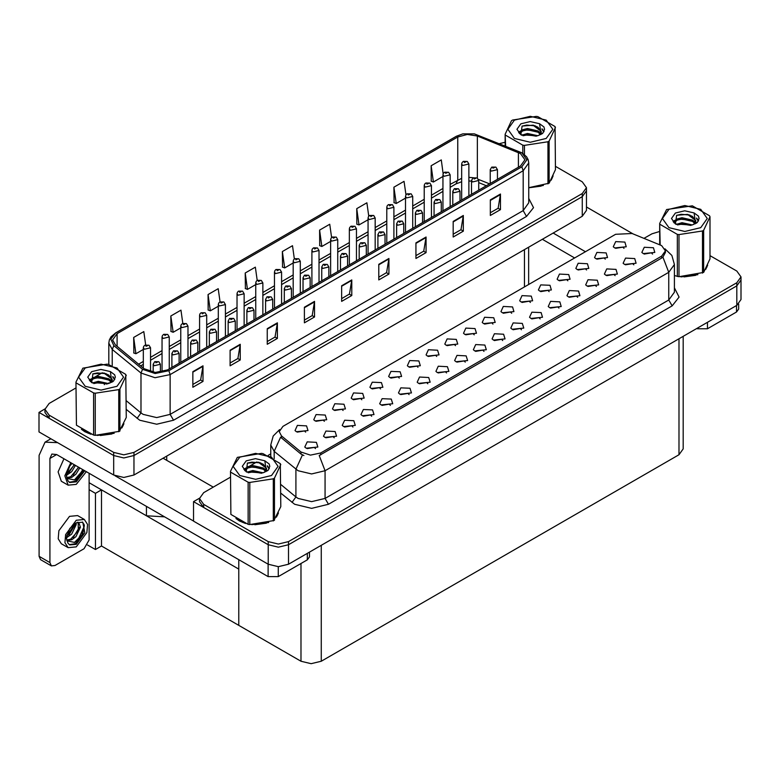 <?xml version="1.0" encoding="UTF-8"?>
<svg xmlns="http://www.w3.org/2000/svg" width="780" height="780" viewBox="0 0 780 780"><rect width="100%" height="100%" fill="white"/><g stroke="black" fill="none" stroke-linecap="round" stroke-linejoin="round"><path stroke-width="1.17" d="M164.609 516.838L146.474 515.814L89.086 482.683M586.472 187.717L586.472 210.356L582.27 216.206L133.975 475.03L123.835 477.457L113.695 475.03L39 431.906L39 412.396L113.695 455.52L123.835 457.948L133.975 455.52L582.27 196.697L586.472 190.837L582.27 196.697L133.975 455.52L123.835 457.948L113.695 455.52L49.14 418.246L44.938 412.396L44.938 409.276L49.14 415.126L113.695 452.4L123.835 454.818L133.975 452.4L582.27 193.576L586.472 187.717L582.27 181.867L555.467 166.384M44.947 408.964L39 412.396M683.202 336.365L683.202 448.851L679.009 454.701L321.282 661.225L311.142 663.653L301.002 661.225L238.816 625.326L238.816 569.127L101.459 489.82L95.443 493.301L89.086 489.625M101.459 489.82L101.459 546.019L95.443 549.5L87.604 544.976M95.443 549.5L95.443 493.301M238.816 559.679L238.816 625.326L101.459 546.019M380.572 388.898L379.421 387.689L372.177 388.898M381.449 382.619L372.255 382.151L369.886 387.299L371.309 388.469L382.863 387.299L381.449 382.619M623.99 248.362L622.83 247.153L615.596 248.362M624.858 242.083L615.673 241.624L613.294 246.763L614.718 247.933L626.282 246.763L624.858 242.083M615.098 275.662L613.948 274.453L606.703 275.662M615.976 269.383L606.782 268.924L604.412 274.063L605.836 275.233L617.389 274.063L615.976 269.383M399.292 378.085L398.141 376.877L390.907 378.085M400.169 371.806L390.985 371.348L388.606 376.486L390.029 377.656L401.593 376.486L400.169 371.806M558.928 308.1L557.768 306.881L550.534 308.1M559.796 301.811L550.612 301.353L548.233 306.491L549.656 307.671L561.22 306.491L559.796 301.811M511.641 313.228L510.491 312.019L503.246 313.228M512.518 306.94L503.324 306.481L500.955 311.63L502.378 312.799L513.942 311.63L512.518 306.94M446.579 372.957L445.429 371.748L438.185 372.957M447.457 366.678L438.262 366.21L435.893 371.358L437.317 372.528L448.88 371.358L447.457 366.678M567.811 280.8L566.66 279.591L559.426 280.8M568.688 274.511L559.504 274.053L557.125 279.201L558.548 280.371L570.112 279.201L568.688 274.511M502.749 340.529L501.599 339.319L494.364 340.529M503.626 334.24L494.442 333.781L492.063 338.93L493.486 340.099L505.05 338.93L503.626 334.24M530.361 302.416L529.21 301.207L521.976 302.416M531.239 296.137L522.054 295.669L519.675 300.817L521.099 301.987L532.662 300.817L531.239 296.137M465.299 362.144L464.149 360.935L456.914 362.144M466.177 355.865L456.992 355.407L454.613 360.545L456.037 361.715L467.6 360.545L466.177 355.865M586.541 269.987L585.38 268.778L578.146 269.987M587.408 263.698L578.224 263.24L575.845 268.388L577.268 269.558L588.832 268.388L587.408 263.698M521.479 329.716L520.318 328.507L513.084 329.716M522.346 323.437L513.162 322.969L510.783 328.117L512.207 329.287L523.77 328.117L522.346 323.437M324.402 421.327L323.242 420.118L316.007 421.327M325.27 415.048L316.085 414.59L313.706 419.728L315.13 420.898L326.693 419.728L325.27 415.048M418.022 367.282L416.861 366.073L409.627 367.282M418.889 360.994L409.705 360.535L407.335 365.683L408.749 366.853L420.313 365.683L418.889 360.994M334.23 437.824L333.079 436.615L325.845 437.824M335.107 431.535L325.923 431.077L323.544 436.215L324.968 437.395L336.531 436.215L335.107 431.535M474.191 334.844L473.041 333.635L465.796 334.844M475.069 328.565L465.874 328.107L463.505 333.245L464.929 334.415L476.492 333.245L475.069 328.565M371.68 416.198L370.529 414.989L363.285 416.198M372.557 409.919L363.373 409.451L360.994 414.599L362.417 415.769L373.981 414.599L372.557 409.919M427.859 383.77L426.699 382.561L419.465 383.77M428.727 377.481L419.543 377.023L417.163 382.171L418.587 383.341L430.151 382.171L428.727 377.481M492.921 324.041L491.761 322.832L484.526 324.041M493.789 317.752L484.604 317.294L482.225 322.442L483.649 323.612L495.212 322.442L493.789 317.752M390.409 405.385L389.249 404.177L382.015 405.385M391.277 399.106L382.093 398.648L379.714 403.786L381.137 404.956L392.701 403.786L391.277 399.106M549.091 291.603L547.931 290.394L540.696 291.603M549.958 285.324L540.774 284.866L538.405 290.004L539.828 291.174L551.382 290.004L549.958 285.324M484.029 351.341L482.869 350.123L475.634 351.341M484.897 345.052L475.712 344.594L473.343 349.732L474.767 350.912L486.32 349.732L484.897 345.052M436.741 356.47L435.591 355.261L428.347 356.47M437.619 350.181L428.435 349.723L426.055 354.871L427.479 356.041L439.043 354.871L437.619 350.181M633.818 264.859L632.668 263.64L625.433 264.859M634.696 258.57L625.511 258.112L623.132 263.25L624.556 264.43L636.119 263.25L634.696 258.57M409.13 394.582L407.979 393.373L400.735 394.582M410.007 388.294L400.813 387.835L398.444 392.974L399.867 394.154L411.43 392.974L410.007 388.294M305.672 432.139L304.522 430.93L297.277 432.139M306.55 425.86L297.356 425.392L294.986 430.54L296.41 431.71L307.973 430.54L306.55 425.86M361.852 399.711L360.691 398.502L353.457 399.711M362.719 393.432L353.535 392.964L351.156 398.112L352.579 399.282L364.143 398.112L362.719 393.432M315.51 448.627L314.36 447.418L307.115 448.627M316.387 442.348L307.193 441.889L304.824 447.028L306.248 448.198L317.801 447.028L316.387 442.348M652.548 254.046L651.388 252.837L644.153 254.046M653.416 247.757L644.231 247.299L641.862 252.447L643.276 253.617L654.839 252.447L653.416 247.757M455.471 345.657L454.311 344.448L447.077 345.657M456.339 339.378L447.154 338.91L444.776 344.058L446.199 345.228L457.762 344.058L456.339 339.378M352.96 427.011L351.799 425.802L344.565 427.011M353.827 420.722L344.643 420.264L342.274 425.412L343.688 426.582L355.251 425.412L353.827 420.722M605.26 259.174L604.11 257.965L596.866 259.174M606.138 252.895L596.944 252.427L594.575 257.575L595.998 258.745L607.562 257.575L606.138 252.895M540.199 318.903L539.048 317.694L531.804 318.903M541.076 312.624L531.882 312.166L529.513 317.304L530.936 318.474L542.5 317.304L541.076 312.624M343.122 410.524L341.971 409.315L334.727 410.524M344 404.235L334.805 403.777L332.436 408.925L333.86 410.095L345.423 408.925L344 404.235M596.378 286.474L595.218 285.265L587.983 286.474M597.246 280.195L588.062 279.727L585.683 284.875L587.106 286.046L598.669 284.875L597.246 280.195M577.649 297.287L576.498 296.078L569.254 297.287M578.526 290.998L569.332 290.54L566.962 295.688L568.386 296.858L579.95 295.688L578.526 290.998M661.664 245.573L632.112 233.493L615.586 234.322L282.974 426.358L279.191 431.623L281.522 435.903L301.012 451.971L310.459 455.12L320.707 452.965L661.664 256.113L665.447 250.848L661.664 245.573M199.475 498.176L193.528 501.608L268.223 544.733L278.363 547.16L288.502 544.733L736.798 285.909L741 280.059L736.798 285.909L288.502 544.733L278.363 547.16L268.223 544.733L203.668 507.468L199.466 501.608L199.466 498.488L203.668 504.338L268.223 541.612L278.363 544.04L288.502 541.612L736.798 282.789L741 276.929L736.798 271.079L709.985 255.596M193.528 501.608L193.528 521.128L268.223 564.252L278.363 566.67L288.502 564.252L736.798 305.419L741 299.569L741 276.929M81.452 429.263L84.864 431.769L90.987 434.294M520.455 153.592L524.94 159.832L520.455 166.082L167.466 369.876L155.317 372.43L144.124 368.696L115.391 345.004L112.622 339.944L117.107 333.694L457.792 137.007L467.279 134.453L477.389 136.012L520.455 153.592M521.81 152.812L474.347 133.877L462.872 133.877L456.446 136.217L115.752 332.914L110.779 339.076L113.831 345.637L142.555 369.33L155.152 373.523L168.821 370.656L521.81 166.861L526.851 159.832L521.81 152.812M192.884 371.631L192.884 387.241L203.024 381.391L203.024 365.781L192.884 371.631M192.884 384.472L200.694 379.967L203.024 365.781M200.626 380.006L203.024 381.391M230.061 350.171L230.061 365.781L240.201 359.921L240.201 344.311L230.061 350.171M230.061 363.012L237.871 358.498L240.201 344.311M237.803 358.537L240.201 359.921M267.238 328.702L267.238 344.311L277.378 338.462L277.378 322.852L267.238 328.702M267.238 341.543L275.048 337.038L277.378 322.852M274.979 337.077L277.378 338.462M304.415 307.242L304.415 322.852L314.555 316.992L314.555 301.382L304.415 307.242M304.415 320.083L312.224 315.569L314.555 301.382M312.156 315.607L314.555 316.992M490.308 199.914L490.308 215.524L500.448 209.674L500.448 194.064L490.308 199.914M490.308 212.755L498.118 208.25L500.448 194.064M498.049 208.289L500.448 209.674M453.131 221.383L453.131 236.993L463.271 231.133L463.271 215.524L453.131 221.383M453.131 234.224L460.941 229.71L463.271 215.524M460.873 229.749L463.271 231.133M415.954 242.843L415.954 258.453L426.094 252.603L426.094 236.993L415.954 242.843M415.954 255.684L423.764 251.179L426.094 236.993M423.696 251.219L426.094 252.603M378.778 264.313L378.778 279.923L388.918 274.063L388.918 258.453L378.778 264.313M378.778 277.154L386.587 272.639L388.918 258.453M386.519 272.678L388.918 274.063M341.601 285.773L341.601 301.382L351.731 295.532L351.731 279.923L341.601 285.773M341.601 298.613L349.401 294.109L351.731 279.923M349.333 294.148L351.731 295.532M528.762 187.804L543.397 185.474M551.148 180.151L553.147 175.939M97.168 435.454L114.163 433.29M121.914 427.966L123.913 423.764M505.186 142.282L499.522 143.598M102.316 372.723L95.033 376.925M75.953 387.943L49.14 403.416L44.938 409.276M220.018 301.87L218.166 288.659L208.026 294.518L208.192 310.031M182.842 323.369L180.989 310.128L170.849 315.978L171.015 331.5M145.675 344.897L143.812 331.588L133.672 337.447L133.828 352.96M331.568 237.559L329.696 224.269L319.556 230.12L319.722 245.641M368.755 216.197L366.873 202.8L356.743 208.66L356.899 224.172M405.961 194.912L404.06 181.34L393.919 187.19L394.075 202.712M443.177 173.726L441.236 159.871L431.096 165.73L431.262 181.243M257.195 280.4L255.343 267.199L245.203 273.049L245.368 288.571M294.382 258.96L292.519 245.729L282.38 251.589L282.545 267.101M282.38 251.589L284.671 267.901L293.163 262.997M284.671 267.901L282.38 267.043M319.556 230.12L321.848 246.431L330.613 241.371M321.848 246.431L319.556 245.573M356.743 208.66L359.024 224.971L368.062 219.755M359.024 224.971L356.743 224.114M393.919 187.19L396.201 203.502L405.502 198.13M396.201 203.502L393.919 202.644M431.096 165.73L433.387 182.042L442.952 176.514M433.387 182.042L431.096 181.184M245.203 273.049L247.494 289.36L255.713 284.612M247.494 289.36L245.203 288.502M208.026 294.518L210.317 310.83L218.264 306.238M210.317 310.83L208.026 309.972M170.849 315.978L173.141 332.29L180.814 327.853M173.141 332.29L170.849 331.432M133.672 337.447L135.954 353.759L143.364 349.479M135.954 353.759L133.672 352.901M235.979 518.476L239.392 520.981L245.515 523.517M665.447 250.848L665.447 252.427L662.922 257.147L661.664 258.053L319.254 455.559L325.104 470.72L311.581 473.957L298.067 470.72L274.209 451.337L270.748 445.01L270.748 456.661M303.907 455.559L301.012 454.096L280.654 437.141L274.209 451.337L274.209 458.767M680.93 276.851L697.925 274.687M705.676 269.363L707.675 265.151M251.696 524.667L268.69 522.502M276.432 517.179L278.44 512.977M659.714 231.504L651.963 233.805L644.114 238.339M270.748 453.901L268.154 455.403M256.844 461.935L249.561 466.138M230.48 477.155L203.668 492.638L199.466 498.488M150.54 371.728L150.54 347.782L144.417 349.245L143.364 347.782L143.754 346.359L144.797 345.296L146.075 345.365L146.104 346.32L147.8 345.345L146.143 345.325L147.43 345.832L146.075 345.365M146.143 345.325L144.924 345.228M160.368 372.197L160.368 364.27L154.255 365.732L153.202 364.27L154.635 361.784L155.903 361.852L155.941 362.807L157.628 361.832L155.98 361.813L157.268 362.32L155.903 361.852M155.98 361.813L154.762 361.715M169.26 368.843L169.26 336.97L163.137 338.432L162.094 336.97L162.474 335.546L163.517 334.483L164.794 334.552L164.833 335.507L166.52 334.532L165.35 334.815M164.873 334.513L163.644 334.415M165.321 335.205L164.794 334.552M187.99 358.03L187.99 326.167L181.867 327.629L180.814 326.167L181.204 324.743L182.247 323.671L183.514 323.749L183.553 324.694L185.25 323.719L183.593 323.7L184.88 324.207L183.514 323.749M183.593 323.7L182.374 323.612M206.71 347.217L206.71 315.354L200.587 316.816L199.543 315.354L199.924 313.93L200.967 312.868L202.244 312.936L202.283 313.892L203.97 312.916L202.8 313.199M202.312 312.897L201.094 312.799M202.771 313.589L202.244 312.936M179.098 363.158L179.098 353.457L172.975 354.929L171.922 353.457L173.355 350.971L174.632 351.049L174.671 351.994L176.358 351.019L174.701 351L175.987 351.507L174.632 351.049M174.701 351L173.482 350.912M197.818 352.355L197.818 342.654L191.704 344.116L190.651 342.654L192.085 340.168L193.352 340.236L193.391 341.191L195.078 340.216L193.43 340.187L194.717 340.704L193.352 340.236M193.43 340.187L192.202 340.099M216.547 341.543L216.547 331.841L210.424 333.304L209.371 331.841L210.805 329.355L212.082 329.423L212.111 330.379L213.808 329.404L212.15 329.384L213.437 329.891L212.082 329.423M212.15 329.384L210.931 329.287M235.268 330.73L235.268 321.029L229.144 322.491L228.101 321.029L229.525 318.542L230.802 318.61L230.841 319.566L232.528 318.591L230.88 318.572L232.167 319.078L231.358 318.874M230.88 318.572L229.651 318.474M231.328 319.264L230.802 318.61M707.499 322.345L707.499 328.78L736.564 312L736.564 305.555M632.902 233.805L586.472 207.002M585.487 251.706L553.137 233.025M738.66 304.102L738.66 309.075L736.564 312M707.499 328.78L697.359 328.78L697.359 328.195M542.324 239.275L574.665 257.946M696.852 328.487L697.359 328.78M278.255 566.67L278.255 576.596L307.32 559.816L307.32 553.381M213.194 487.13L163.108 458.211M193.528 521.05L114.933 475.673M49.881 562.614L51.373 565.89L40.55 559.65L39.068 556.364L49.881 562.614L49.881 458.406L51.86 454.028L56.648 454.506L268.115 576.596L268.115 564.193M57.691 442.699L45.006 442.153L39.068 455.286L39.068 556.364M51.373 565.89L54.951 565.539L84.016 548.759L89.086 539.975L89.086 473.236M309.426 552.162L309.426 556.891L307.32 559.816M278.255 576.596L268.115 576.596M84.367 519.5L77.61 515.6L69.488 516.399L58.87 530.722L58.217 538.765L61.357 543.748L68.123 547.648L76.245 546.838L86.863 532.525L87.516 524.482L84.367 519.5L76.245 520.309L65.627 534.622L64.974 542.666L68.123 547.648M82.485 522.015L84.308 525.437L81.919 534.983L74.461 542.383L66.953 540.862M76.245 544.303L84.835 532.721L82.816 522.191L76.245 522.844L69.859 528.431L66.339 538.073L67.957 543.212L69.673 544.957L76.245 544.303M69.186 544.635L75.231 543.718L82.475 535.529L84.308 525.437M76.128 522.912L76.177 524.706L71.643 534.144L66.612 537.683M75.124 523.556L66.68 536.562M77.581 522.181L78.77 522.551L80.467 527.192L75.933 536.62L71.75 539.799L66.856 540.472M78.195 522.308L78.273 530.8L70.678 539.185L66.768 540.023M67.957 543.212L66.632 538.756L66.875 535.07M84.006 524.189L84.133 526.617L78.429 539.048L74.5 542.451M79.316 527.241L73.164 537.596M75.026 524.764L68.874 535.119M63.989 458.747L58.11 471.9L61.357 481.299L68.123 485.209L76.245 484.399L86.336 471.647M70.746 462.647L64.877 475.8L68.123 485.209M66.875 472.631L66.632 476.317L67.957 480.773L69.673 482.518L76.245 481.865L84.698 470.701M69.186 482.186L75.231 481.279L83.684 470.116M83.216 469.843L74.461 479.944L66.953 478.423M75.494 465.387L71.643 471.695L66.612 475.244M74.412 464.763L66.68 474.113M79.784 467.863L75.933 474.181L71.75 477.36L66.856 478.023M78.712 467.249L70.678 476.736L66.768 477.584M67.957 480.773L66.339 475.634L69.859 465.982L72.091 463.427M82.816 469.619L78.429 476.609L74.5 480.012M78.526 467.142L73.164 475.147M74.236 464.665L68.874 472.67M552.357 177.752L552.113 178.279M541.125 186.118L529.552 187.688M706.885 266.974L706.641 267.491M695.653 275.33L684.07 276.9M123.113 425.578L122.869 426.094M111.881 433.933L100.308 435.503M88.159 433.183L82.972 430.306M277.641 514.79L277.397 515.307M266.409 523.156L254.836 524.716M242.687 522.395L237.5 519.519M514.439 120.139L507.858 129.314L514.439 138.489L530.322 142.282L546.215 138.489L552.796 129.314L546.215 120.139L530.322 116.347L514.439 120.139M528.762 187.688L549.169 183.193L555.467 169.63L555.029 126.565L537.82 116.63L536.182 116.376L512.684 120.013L511.485 120.705L505.186 134.277L505.625 146.075M522.834 153.368L522.834 145.148L505.625 135.223M522.834 145.148L524.462 145.402L524.462 154.547M547.969 183.885L547.969 141.765L524.462 145.402M547.969 141.765L549.169 141.082L549.169 183.193M537.761 135.739L527.495 133.468L521.674 135.194M536.328 136.198L527.495 134.706L522.98 135.759M540.569 133.565L538.054 130.972L527.495 128.515L522.6 129.733L519.773 132.151L519.402 133.458M540.169 134.189L538.054 132.21L527.495 129.753L522.6 130.972L519.626 133.702M539.204 135.262L541.252 131.293L533.062 125.19L522.151 126.058L520.884 134.745L537.576 135.788L542.783 133.263L544.538 129.314L543.943 126.955L539.565 123.747L530.185 121.602L520.884 123.864L516.974 129.314L520.884 134.764M540.676 134.608L541.252 132.278M541.222 131.781L538.054 127.257L533.344 125.239M539.565 123.747L540.881 132.931M505.186 145.889L505.186 134.277M555.467 127.51L549.169 141.082M535.353 135.788L526.646 135.047L523.185 135.671M541.71 134.033L541.096 133.536M540.725 133.273L540.101 132.863M535.353 130.835L526.646 130.084L523.185 130.718M519.841 132.025L518.817 132.659M543.875 131.791L542.042 129.382M535.382 125.882L526.646 125.132L521.986 126.126M544.538 129.441L543.943 126.955M542.1 133.77L541.203 133M540.94 132.805L538.795 131.518M520.679 130.982L518.593 132.2M544.03 131.489L542.042 128.758M668.967 209.362L662.386 218.527L668.967 227.701L684.85 231.504L700.733 227.701L707.314 218.527L700.733 209.362L684.85 205.559L668.967 209.362M674.368 275.555L678.99 276.734L703.687 272.405L709.985 258.843L709.985 216.723L709.547 215.777L692.347 205.852L666.598 209.566L659.714 223.489L660.153 244.822M677.362 276.481L677.362 234.37L660.153 224.435M677.362 234.37L678.99 234.624L678.99 276.734M702.497 273.098L702.497 230.987L678.99 234.624M702.497 230.987L703.687 230.295L703.687 272.405M692.289 224.952L682.022 222.68L676.201 224.406M690.856 225.42L682.022 223.918L677.508 224.971M695.097 222.787L692.582 220.184L682.022 217.727L677.128 218.946L674.3 221.364L673.93 222.671M694.688 223.402L692.582 221.422L682.022 218.966L677.128 220.184L674.154 222.914M693.732 224.474L695.779 220.516L687.58 214.403L676.669 215.27L675.412 223.957L692.104 225.001L697.31 222.476L699.065 218.527L698.461 216.177L694.093 212.959L684.703 210.824L675.412 213.076L671.502 218.527L675.412 223.977M695.204 223.821L695.779 221.491M695.74 221.003L692.582 216.47L687.872 214.461M694.093 212.959L695.409 222.144M659.714 244.647L659.714 223.489M709.985 216.723L703.687 230.295M689.871 225.001L681.174 224.26L677.713 224.884M696.228 223.246L695.624 222.758M695.253 222.485L694.629 222.076M689.871 220.048L681.174 219.307L677.713 219.931M674.368 221.237L673.345 221.871M698.402 221.003L696.569 218.595M689.91 215.105L681.174 214.344L676.514 215.339M699.065 218.653L698.461 216.177M696.628 222.982L695.731 222.222M695.467 222.017L693.322 220.74M675.207 220.204L673.111 221.413M698.558 220.711L696.569 217.971M85.205 367.965L78.624 377.13L85.205 386.305L101.088 390.107L116.971 386.305L123.552 377.13L116.971 367.965L101.088 364.162L85.205 367.965M82.836 368.17L75.953 382.093L76.391 425.159L93.59 435.084L95.228 435.337L119.34 431.369L126.224 417.446L125.785 374.38L108.586 364.455L106.948 364.202L82.836 368.17M93.59 435.084L93.59 392.974L76.391 383.038M93.59 392.974L95.228 393.227L95.228 435.337M118.736 431.701L118.736 389.59L95.228 393.227M118.736 389.59L119.925 388.898L119.925 431.018M75.953 382.093L76.391 425.159M108.517 383.555L98.26 381.284L92.44 383.009M107.094 384.023L98.26 382.522L93.746 383.575M111.326 381.391L108.81 378.787L98.26 376.331L93.366 377.549L90.529 379.967L90.168 381.274M110.926 382.005L108.81 380.026L98.26 377.569L93.366 378.787L90.383 381.517M109.97 383.077L112.018 379.119L103.818 373.006L92.908 373.873L91.65 382.561M111.433 382.424L112.018 380.104M111.979 379.606L108.81 375.073L104.111 373.064M91.64 371.68L87.731 377.13L91.64 382.59L108.342 383.604L113.548 381.079L115.303 377.13L114.699 374.78L110.321 371.563L100.942 369.427L91.64 371.68M110.321 371.563L111.647 380.747M126.224 375.326L119.925 388.898M106.109 383.604L97.412 382.863L93.951 383.497M112.466 381.849L111.862 381.361M111.491 381.089L110.867 380.689M106.109 378.651L97.412 377.91L93.951 378.534M90.597 379.84L89.583 380.474M114.64 379.606L112.808 377.198M106.148 373.708L97.412 372.947L92.752 373.952M115.303 377.257L114.699 374.78M112.866 381.586L111.969 380.825M111.696 380.62L109.561 379.343M91.445 378.807L89.349 380.016M114.787 379.314L112.808 376.574M239.733 457.177L233.152 466.352L239.733 475.517L255.616 479.32L271.498 475.517L278.08 466.352L271.498 457.177L255.616 453.375L239.733 457.177M237.364 457.392L230.48 471.305L230.919 514.371L248.118 524.306L249.756 524.56L273.868 520.582L280.751 506.659L280.312 463.603L263.104 453.668L261.476 453.414L237.364 457.392M248.118 524.306L248.118 482.186L230.919 472.251M248.118 482.186L249.756 482.44L249.756 524.56M273.253 520.923L273.253 478.803L249.756 482.44M273.253 478.803L274.453 478.111L274.453 520.231M230.48 471.305L230.919 514.371M263.045 472.768L252.788 470.506L246.968 472.222M261.612 473.236L252.788 471.744L248.274 472.787M265.853 470.603L263.338 468L252.788 465.543L247.884 466.762L245.056 469.18L244.686 470.496M265.453 471.217L263.338 469.248L252.788 466.781L247.884 468L244.91 470.73M264.488 472.29L266.536 468.331L258.346 462.218L247.435 463.086L246.168 471.773M265.96 471.647L266.536 469.316M266.506 468.819L263.338 464.285L258.628 462.277M246.168 460.892L242.258 466.352L246.168 471.802L262.86 472.826L268.076 470.301L269.822 466.352L269.227 463.993L264.849 460.775L255.469 458.64L246.168 460.892M264.849 460.775L266.165 469.96M280.751 464.539L274.453 478.111M260.637 472.826L251.93 472.075L248.469 472.709M266.994 471.061L266.38 470.574M266.009 470.301L265.395 469.901M260.637 467.863L251.93 467.123L248.469 467.747M245.125 469.063L244.101 469.687M269.168 468.819L267.335 466.411M260.676 462.92L251.93 462.16L247.28 463.164M269.822 466.469L269.227 463.993M267.394 470.808L266.497 470.038M266.224 469.833L264.089 468.556M245.973 468.019L243.877 469.238M269.315 468.526L267.325 465.787M225.43 336.404L225.43 304.541L219.316 306.004L218.264 304.541L218.653 303.118L219.697 302.055L220.964 302.123L221.003 303.079L222.69 302.104L221.042 302.084L222.329 302.591L220.964 302.123M221.042 302.084L219.823 301.987M244.159 325.601L244.159 293.728L238.036 295.191L236.983 293.728L237.374 292.305L238.417 291.242L239.694 291.31L239.733 292.266L241.42 291.291L239.762 291.272L241.049 291.779L239.694 291.31M239.762 291.272L238.543 291.174M262.88 314.788L262.88 282.925L256.766 284.388L255.713 282.925L256.103 281.502L257.147 280.43L258.414 280.507L258.453 281.453L260.14 280.478L258.492 280.459L259.779 280.966L258.414 280.507M258.492 280.459L257.264 280.371M253.997 319.917L253.997 310.216L247.874 311.688L246.821 310.216L248.255 307.729L249.532 307.808L249.561 308.753L251.257 307.778L249.6 307.759L250.887 308.266L249.532 307.808M249.6 307.759L248.381 307.671M272.717 309.104L272.717 299.413L266.594 300.875L265.551 299.413L266.974 296.927L268.252 296.995L268.291 297.95L269.977 296.975L268.808 297.258M268.33 296.946L267.101 296.858M268.778 297.648L268.252 296.995M291.437 298.301L291.437 288.6L285.324 290.062L284.271 288.6L285.704 286.114L286.972 286.182L287.011 287.137L288.697 286.162L287.05 286.143L288.337 286.65L286.972 286.182M287.05 286.143L285.831 286.046M281.609 303.976L281.609 272.113L275.486 273.575L274.433 272.113L274.823 270.689L275.866 269.627L277.144 269.695L277.173 270.65L278.869 269.675L277.212 269.656L278.499 270.163L277.144 269.695M277.212 269.656L275.993 269.558M300.329 293.163L300.329 261.3L294.206 262.762L293.163 261.3L293.553 259.877L294.587 258.814L295.864 258.882L295.903 259.837L297.59 258.863L295.942 258.843L297.229 259.35L295.864 258.882M295.942 258.843L294.713 258.745M319.059 282.36L319.059 250.487L312.936 251.95L311.883 250.487L312.273 249.064L313.316 248.001L314.594 248.069L314.623 249.025L316.319 248.05L314.662 248.03L315.949 248.537L314.594 248.069M314.662 248.03L313.443 247.933M337.779 271.547L337.779 239.684L331.656 241.147L330.613 239.684L330.993 238.261L332.036 237.188L333.314 237.266L333.352 238.212L335.039 237.237L333.392 237.218L334.669 237.724L333.314 237.266M333.392 237.218L332.163 237.13M356.499 260.735L356.499 228.871L350.386 230.334L349.333 228.871L349.723 227.448L350.766 226.385L352.034 226.453L352.072 227.409L353.759 226.434L352.111 226.405L353.398 226.922L352.034 226.453M352.111 226.405L350.893 226.317M310.167 287.488L310.167 277.787L304.044 279.25L303.001 277.787L304.424 275.301L305.702 275.369L305.74 276.325L307.427 275.35L305.77 275.33L307.057 275.837L305.702 275.369M305.77 275.33L304.551 275.233M328.887 276.676L328.887 266.974L322.774 268.447L321.721 266.974L323.154 264.488L324.421 264.566L324.46 265.512L326.147 264.537L324.5 264.517L325.786 265.024L324.421 264.566M324.5 264.517L323.271 264.43M347.617 265.863L347.617 256.171L341.494 257.634L340.441 256.171L341.874 253.685L343.151 253.753L343.18 254.709L344.877 253.734L343.219 253.705L344.506 254.221L343.151 253.753M343.219 253.705L342.001 253.617M366.337 255.06L366.337 245.359L360.223 246.821L359.171 245.359L360.604 242.873L361.871 242.941L361.91 243.896L363.597 242.921L361.949 242.902L363.236 243.409L361.871 242.941M361.949 242.902L360.721 242.804M385.066 244.247L385.066 234.546L378.944 236.008L377.89 234.546L379.324 232.06L380.601 232.128L380.63 233.083L382.327 232.108L380.669 232.089L381.956 232.596L380.601 232.128M380.669 232.089L379.45 231.992M375.229 249.922L375.229 218.059L369.106 219.521L368.062 218.059L368.443 216.635L369.486 215.572L370.763 215.641L370.802 216.596L372.489 215.621L371.319 215.904M370.831 215.602L369.613 215.504M371.29 216.294L370.763 215.641M393.949 239.119L393.949 207.246L387.835 208.708L386.782 207.246L387.173 205.822L388.216 204.76L389.483 204.828L389.522 205.784L391.209 204.809L389.561 204.789L390.848 205.296L390.049 205.091M389.561 204.789L388.333 204.691M390.019 205.481L389.483 204.828M412.678 228.306L412.678 196.443L406.555 197.905L405.502 196.443L405.892 195.019L406.936 193.947L408.213 194.025L408.242 194.971L409.939 193.996L408.281 193.976L409.568 194.483L408.213 194.025M408.281 193.976L407.062 193.889M431.398 217.493L431.398 185.63L425.285 187.093L424.232 185.63L424.622 184.207L425.665 183.144L426.933 183.212L426.972 184.168L428.659 183.193L427.011 183.163L428.298 183.68L427.489 183.476M427.011 183.163L425.782 183.076M427.459 183.865L426.933 183.212M450.128 206.68L450.128 174.817L444.005 176.28L442.952 174.817L443.342 173.394L444.385 172.331L445.663 172.399L445.692 173.355L447.389 172.38L445.731 172.361L447.018 172.868L445.663 172.399M445.731 172.361L444.512 172.263M468.848 195.877L468.848 164.005L462.725 165.467L461.682 164.005L462.062 162.581L463.106 161.518L464.383 161.587L464.422 162.542L466.108 161.567L464.461 161.548L465.738 162.055L464.383 161.587M464.461 161.548L463.232 161.45M403.786 233.434L403.786 223.733L397.663 225.205L396.62 223.733L398.044 221.247L399.321 221.315L399.36 222.271L401.047 221.296L399.399 221.276L400.676 221.783L399.321 221.315M399.399 221.276L398.171 221.189M422.516 222.622L422.516 212.93L416.393 214.393L415.34 212.93L416.773 210.434L418.051 210.512L418.08 211.468L419.776 210.493L418.119 210.464L419.406 210.98L418.051 210.512M418.119 210.464L416.9 210.376M441.236 211.819L441.236 202.118L435.113 203.58L434.07 202.118L435.494 199.631L436.771 199.7L436.81 200.655L438.497 199.68L437.327 199.963M436.839 199.66L435.62 199.563M437.297 200.353L436.771 199.7M459.956 201.006L459.956 191.305L453.843 192.767L452.79 191.305L454.223 188.819L455.491 188.887L455.53 189.842L457.216 188.867L455.569 188.848L456.856 189.355L456.056 189.15M455.569 188.848L454.35 188.75M456.027 189.54L455.491 188.887M478.686 190.193L478.686 180.492L472.563 181.964L471.51 180.492L472.943 178.006L474.22 178.074L474.26 179.03L475.946 178.054L474.289 178.035L475.576 178.542L474.22 178.074M474.289 178.035L473.07 177.947M497.406 179.38L497.406 169.689L491.293 171.151L490.24 169.689L491.673 167.193L492.94 167.271L492.979 168.226L494.666 167.242L493.019 167.222L494.305 167.739L493.496 167.534M493.019 167.222L491.79 167.134M493.467 167.924L492.94 167.271M146.474 515.814L146.474 506.376M113.695 475.03L113.695 452.4M582.27 216.206L582.27 193.576M133.975 475.03L133.975 452.4M524.482 286.923L524.482 249.58M166.754 460.317L166.754 456.105M736.798 305.419L736.798 282.789M288.502 564.252L288.502 541.612M268.223 564.252L268.223 541.612M679.009 454.701L679.009 338.793M321.282 661.225L321.282 545.317M301.002 661.225L301.002 563.462M281.522 435.903L281.522 438.029M301.012 451.971L301.012 454.096M320.707 452.965L320.707 454.906M661.664 256.113L661.664 258.053M528.762 198.383L533.481 207.646L526.539 216.421L173.55 420.215L170.167 414.365L523.166 210.571L528.762 202.761L528.762 162.952L523.166 170.761L521.81 166.861M173.55 420.215L156.653 424.261L139.756 420.215L126.224 409.432M142.555 369.33L140.995 373.084L140.995 412.893L143.13 414.365L156.653 417.602L170.167 414.365L170.167 374.556L154.986 377.744L140.995 373.084L112.261 349.391L108.8 343.064L108.8 364.514M462.872 133.877L456.446 136.217M115.752 332.914L111.013 336.814L109.376 339.787L108.8 343.064M113.831 345.637L112.261 349.391L112.261 365.625M168.821 370.656L170.167 374.556L523.166 170.761L523.166 210.571L526.539 216.421M104.315 384.618L104.803 383.282M49.14 415.126L49.14 418.246M112.261 379.577L112.261 381.976M108.8 382.873L108.829 383.468M126.224 400.715L140.995 412.893L137.075 418.373M117.107 333.694L117.107 346.418M518.417 152.597L518.417 167.261M477.389 136.012L477.389 178.094M489.616 183.885L478.452 179.371M473.363 177.781L468.848 177.343M461.682 178.308L450.128 184.363M457.792 137.007L457.792 179.936L456.017 183.875L450.128 187.268M442.952 188.497L431.398 195.175M424.232 199.309L412.678 205.978M405.502 210.122L393.949 216.791M386.782 220.935L375.229 227.604M368.062 231.738L356.499 238.417M349.333 242.551L337.779 249.22M330.613 253.364L319.059 260.032M311.883 264.176L300.329 270.845M293.163 274.979L281.609 281.658M274.433 285.792L262.88 292.461M255.713 296.605L244.159 303.274M236.983 307.418L225.43 314.087M218.264 318.221L206.71 324.899M199.543 329.033L187.99 335.702M180.814 339.846L169.26 346.515M162.094 350.659L150.54 357.328M143.364 361.462L138.655 364.192M486.34 185.776L478.686 182.627M341.601 286.27L351.692 280.439M378.778 264.8L388.869 258.97M415.954 243.341L426.055 237.51M453.131 221.871L463.232 216.041M490.308 200.411L500.409 194.581M304.415 307.729L314.515 301.899M267.238 329.199L277.339 323.369M230.061 350.659L240.162 344.828M192.884 372.128L202.985 366.298M674.368 287.84L679.087 297.092L672.145 305.867L328.487 504.28L325.104 498.43L668.762 300.017L674.368 292.217L674.368 264.508L668.762 272.308L662.922 257.147M328.487 504.28L311.581 508.326L294.684 504.28L280.751 493.155M302.435 454.984L295.922 469.248L295.922 496.957L298.067 498.43L311.581 501.657L325.104 498.43L325.104 470.72L668.762 272.308L668.762 300.017L672.145 305.867M203.668 504.338L203.668 507.468M280.751 484.448L295.922 496.957L292.003 502.437M56.648 454.506L49.881 458.406M528.674 284.495L528.674 247.153M528.762 162.952L528.187 159.676L526.597 156.761L522.171 152.958L474.347 133.877M456.085 136.373L115.391 333.07M471.51 181.116L468.848 180.98M461.682 181.75L456.017 183.875M442.952 191.412L431.398 198.081M424.232 202.225L412.678 208.894M405.502 213.028L393.949 219.707M386.782 223.841L375.229 230.509M368.062 234.653L356.499 241.322M349.333 245.466L337.779 252.135M330.613 256.269L319.059 262.948M311.883 267.082L300.329 273.751M293.163 277.894L281.609 284.564M274.433 288.707L262.88 295.376M255.713 299.51L244.159 306.189M236.983 310.323L225.43 316.992M218.264 321.136L206.71 327.805M199.543 331.948L187.99 338.618M180.814 342.752L169.26 349.43M162.094 353.564L150.54 360.233M143.364 364.377L140.732 365.898M674.368 264.508L671.863 255.469L664.979 248.859M279.659 429.634L273.205 436.059L270.748 445.01M150.54 347.782L148.99 345.228L145.031 345.16M143.364 368.072L143.364 347.782M160.368 364.27L158.828 361.715L154.859 361.647M153.202 372.235L153.202 364.27M169.26 336.97L167.72 334.415L163.751 334.357M162.094 371.885L162.094 336.97M187.99 326.167L186.439 323.602L182.471 323.544M180.814 362.164L180.814 326.167M206.71 315.354L205.169 312.799L201.201 312.731M199.543 351.361L199.543 315.354M179.098 353.457L177.547 350.902L173.589 350.844M171.922 367.302L171.922 353.457M197.818 342.654L196.277 340.09L192.309 340.031M190.651 356.489L190.651 342.654M216.547 331.841L214.997 329.287L211.039 329.219M209.371 345.677L209.371 331.841M235.268 321.029L233.727 318.474L229.759 318.406M228.101 334.873L228.101 321.029M45.006 442.153L50.875 438.769M225.43 304.541L223.889 301.987L219.921 301.918M218.264 340.548L218.264 304.541M244.159 293.728L242.609 291.174L238.651 291.106M236.983 329.735L236.983 293.728M262.88 282.925L261.339 280.361L257.371 280.303M255.713 318.923L255.713 282.925M253.997 310.216L252.447 307.661L248.479 307.603M246.821 324.061L246.821 310.216M272.717 299.413L271.177 296.849L267.209 296.79M265.551 313.248L265.551 299.413M291.437 288.6L289.897 286.046L285.928 285.977M284.271 302.435L284.271 288.6M281.609 272.113L280.059 269.548L276.101 269.49M274.433 308.119L274.433 272.113M300.329 261.3L298.789 258.745L294.82 258.677M293.163 297.307L293.163 261.3M319.059 250.487L317.509 247.933L313.54 247.864M311.883 286.494L311.883 250.487M337.779 239.684L336.238 237.12L332.27 237.061M330.613 275.681L330.613 239.684M356.499 228.871L354.959 226.307L350.99 226.249M349.333 264.878L349.333 228.871M310.167 277.787L308.617 275.233L304.658 275.165M303.001 291.632L303.001 277.787M328.887 266.974L327.346 264.42L323.378 264.361M321.721 280.819L321.721 266.974M347.617 256.171L346.066 253.607L342.108 253.549M340.441 270.007L340.441 256.171M366.337 245.359L364.796 242.804L360.828 242.736M359.171 259.194L359.171 245.359M385.066 234.546L383.516 231.992L379.558 231.923M377.89 248.391L377.89 234.546M375.229 218.059L373.678 215.504L369.72 215.436M368.062 254.065L368.062 218.059M393.949 207.246L392.408 204.691L388.44 204.623M386.782 243.253L386.782 207.246M412.678 196.443L411.128 193.879L407.17 193.82M405.502 232.44L405.502 196.443M431.398 185.63L429.858 183.066L425.89 183.007M424.232 221.637L424.232 185.63M450.128 174.817L448.578 172.263L444.619 172.195M442.952 210.824L442.952 174.817M468.848 164.005L467.308 161.45L463.34 161.382M461.682 200.011L461.682 164.005M403.786 223.733L402.246 221.179L398.278 221.12M396.62 237.578L396.62 223.733M422.516 212.93L420.966 210.366L416.998 210.307M415.34 226.766L415.34 212.93M441.236 202.118L439.696 199.563L435.727 199.495M434.07 215.953L434.07 202.118M459.956 191.305L458.416 188.75L454.447 188.682M452.79 205.14L452.79 191.305M478.686 180.492L477.136 177.938L473.177 177.879M471.51 194.337L471.51 180.492M497.406 169.689L495.865 167.125L491.897 167.066M490.24 183.524L490.24 169.689"/></g></svg>
